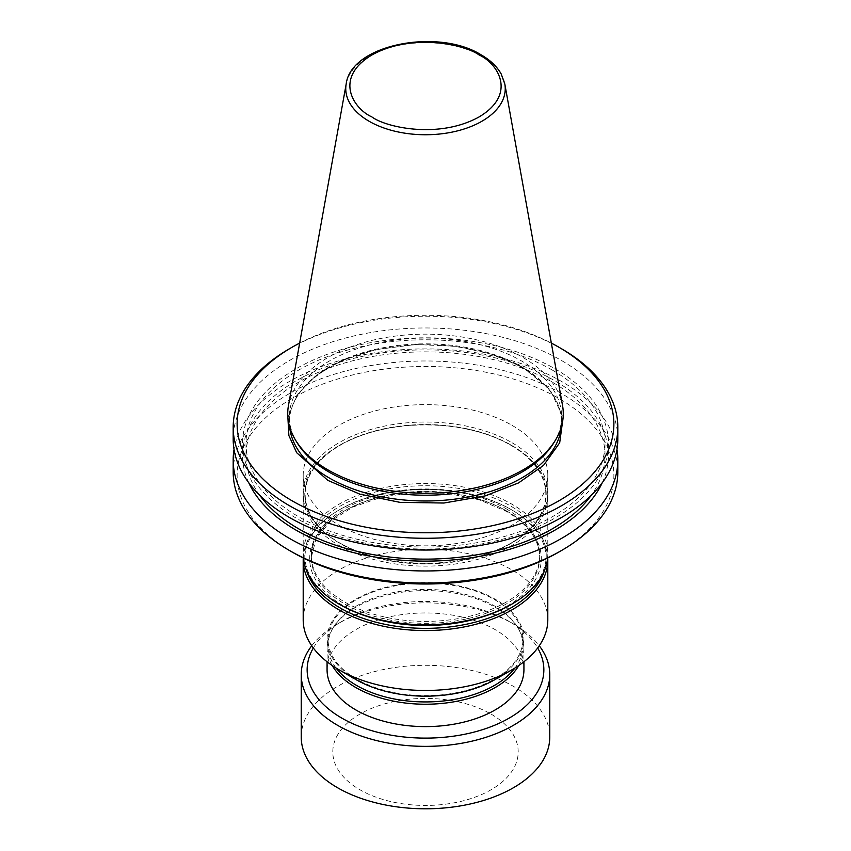 <?xml version="1.0" encoding="UTF-8"?>
<svg xmlns="http://www.w3.org/2000/svg" width="851" height="851" viewBox="0 0 851 851"><rect width="100%" height="100%" fill="white"/><g stroke="black" fill="none" stroke-linecap="round" stroke-linejoin="round"><path stroke-width="0.64" stroke-dasharray="4.25 3.19" d="M287.883 417.533L297.127 394.673L316.125 375.355L342.059 360.505L375.759 349.655L415.469 344.506L456.487 346.336L493.506 354.644L523.131 367.653L550.023 389.577L563.117 417.533M553.99 442.552A136.107 78.579 0 0 0 561.607 416.65A136.107 78.579 0 0 0 521.737 361.079A136.107 78.579 0 0 0 373.419 344.049A136.107 78.579 0 0 0 289.393 416.65A136.107 78.579 0 0 0 297.01 442.552M562.543 405.512A137.777 79.547 0 0 0 522.929 357.463A137.777 79.547 0 0 0 379.418 338.741A137.777 79.547 0 0 0 288.457 405.512M617.815 438.999A192.315 111.034 0 0 0 561.49 360.494A192.315 111.034 0 0 0 351.899 336.422A192.315 111.034 0 0 0 233.185 438.999M554.863 368.738A182.944 105.62 180 0 1 554.863 518.11A182.944 105.62 180 0 1 296.137 518.11A182.944 105.62 180 0 1 296.137 368.738A182.944 105.62 180 0 1 554.863 368.738M259.842 495.41A179.497 103.631 180 0 1 246.003 455.508A179.497 103.631 180 0 1 356.814 359.76A179.497 103.631 180 0 1 552.427 382.227A179.497 103.631 180 0 1 604.997 455.508A179.497 103.631 180 0 1 591.158 495.41M552.427 370.142A179.497 103.631 180 0 1 604.997 443.424A179.497 103.631 180 0 1 494.186 539.172A179.497 103.631 180 0 1 298.573 516.706A179.497 103.631 180 0 1 246.003 443.424A179.497 103.631 180 0 1 356.814 347.687A179.497 103.631 180 0 1 552.427 370.142M248.779 482.804A182.944 105.62 180 0 1 334.06 364.026A182.944 105.62 180 0 1 554.863 380.822A182.944 105.62 180 0 1 602.221 482.804M616.964 449.466A192.315 111.034 0 0 0 561.49 381.408A192.315 111.034 0 0 0 360.367 355.452A192.315 111.034 0 0 0 234.036 449.466M233.185 472.018A192.315 111.034 180 0 1 351.899 369.43A192.315 111.034 180 0 1 561.49 393.502A192.315 111.034 180 0 1 617.815 472.018M292.297 552.139A188.379 108.758 180 0 1 292.297 398.332A188.379 108.758 180 0 1 558.703 398.332A188.379 108.758 180 0 1 558.703 552.139M306.562 570.574A120.714 69.697 180 0 1 340.134 509.377A120.714 69.697 180 0 1 510.855 509.377A120.714 69.697 180 0 1 510.866 509.377A120.714 69.697 180 0 1 544.438 570.574M303.254 557.979A122.299 70.612 180 0 1 339.028 510.026A122.299 70.612 180 0 1 511.972 510.026L510.866 509.377L511.972 510.026A122.299 70.612 180 0 1 547.746 557.979M303.201 619.858A122.299 70.612 180 0 1 378.695 554.629A122.299 70.612 180 0 1 511.972 569.936A122.299 70.612 180 0 1 547.799 619.858M355.899 679.534A98.429 56.826 180 0 1 355.899 599.168A98.429 56.826 180 0 1 495.101 599.168A98.429 56.826 180 0 1 495.101 679.534M494.399 599.572A97.439 56.262 180 0 1 522.94 639.346A97.439 56.262 180 0 1 462.784 691.32A97.439 56.262 180 0 1 356.601 679.13A97.439 56.262 180 0 1 328.06 639.346A97.439 56.262 180 0 1 388.216 587.371A97.439 56.262 180 0 1 494.399 599.572M336.081 668.024A97.439 56.262 180 0 1 328.06 645.675A97.439 56.262 180 0 1 333.507 627.123A97.439 56.262 180 0 1 494.399 605.891A97.439 56.262 180 0 1 517.493 627.123A97.439 56.262 180 0 1 522.94 645.675A97.439 56.262 180 0 1 514.919 668.024M332.198 665.514A98.429 56.826 180 0 1 327.071 647.398A98.429 56.826 180 0 1 332.571 628.666A98.429 56.826 180 0 1 495.101 607.22A98.429 56.826 180 0 1 518.429 628.666A98.429 56.826 180 0 1 523.929 647.398A98.429 56.826 180 0 1 518.802 665.514M327.071 669.79A98.429 56.826 180 0 1 387.833 617.283A98.429 56.826 180 0 1 495.101 629.602A98.429 56.826 180 0 1 523.929 669.79M313.328 647.994A118.353 68.325 180 0 1 341.815 621.475A118.353 68.325 180 0 1 509.185 621.475L509.185 621.475A118.353 68.325 180 0 1 537.672 647.994M311.732 645.76A124.267 71.75 180 0 1 337.624 623.889A124.267 71.75 180 0 1 513.366 623.889L509.185 621.475L513.366 623.889A124.267 71.75 180 0 1 513.376 623.889A124.267 71.75 180 0 1 539.268 645.76M301.233 737.051A124.267 71.75 180 0 1 377.94 670.769A124.267 71.75 180 0 1 513.366 686.321A124.267 71.75 180 0 1 549.767 737.051M491.059 714.085A92.706 53.528 180 0 1 491.059 789.771A92.706 53.528 180 0 1 359.941 789.771A92.706 53.528 180 0 1 359.941 714.085A92.706 53.528 180 0 1 491.059 714.085M511.972 425.309A122.299 70.612 180 0 1 547.799 475.23A122.299 70.612 180 0 1 472.305 540.47A122.299 70.612 180 0 1 339.028 525.163A122.299 70.612 180 0 1 303.201 475.23A122.299 70.612 180 0 1 378.695 410.001A122.299 70.612 180 0 1 511.972 425.309M511.972 442.701A122.299 70.612 180 0 1 547.799 492.623A122.299 70.612 180 0 1 511.972 542.555A122.299 70.612 180 0 1 339.028 542.555L339.028 542.555A122.299 70.612 180 0 1 303.201 492.623A122.299 70.612 180 0 1 378.695 427.393A122.299 70.612 180 0 1 511.972 442.701M510.579 445.116A120.321 69.463 180 0 1 510.579 543.364A120.321 69.463 180 0 1 340.421 543.364L339.028 542.555L340.421 543.364A120.321 69.463 180 0 1 340.421 445.116A120.321 69.463 180 0 1 510.579 445.116M510.855 444.956A120.714 69.697 180 0 1 510.866 444.956A120.714 69.697 180 0 1 510.855 543.523A120.714 69.697 180 0 1 340.145 543.523A120.714 69.697 180 0 1 340.134 444.956A120.714 69.697 180 0 1 510.855 444.956L511.972 445.605A122.299 70.612 180 0 1 547.799 495.527A122.299 70.612 180 0 1 472.305 560.756A122.299 70.612 180 0 1 339.028 545.448A122.299 70.612 180 0 1 303.201 495.527A122.299 70.612 180 0 1 339.028 445.605A122.299 70.612 180 0 1 511.972 445.605L510.866 444.956M303.392 558.043A122.299 70.612 180 0 1 303.201 554.15A122.299 70.612 180 0 1 378.695 488.921A122.299 70.612 180 0 1 511.972 504.228A122.299 70.612 180 0 1 547.799 554.15A122.299 70.612 180 0 1 547.608 558.043M340.134 604.721A120.714 69.697 180 0 1 340.145 506.154A120.714 69.697 180 0 1 510.855 506.154A120.714 69.697 180 0 1 510.866 604.721M506.26 508.813A114.204 65.942 180 0 1 539.704 555.437A114.204 65.942 180 0 1 469.209 616.358A114.204 65.942 180 0 1 344.74 602.061A114.204 65.942 180 0 1 311.296 555.437A114.204 65.942 180 0 1 381.791 494.516A114.204 65.942 180 0 1 506.26 508.813M289.51 348.729A192.315 111.034 180 0 1 561.49 348.729M299.658 343.091A188.379 108.758 180 0 1 551.342 343.091M561.383 426.862A136.107 78.579 0 0 0 561.607 422.404A136.107 78.579 0 0 0 521.737 366.845A136.107 78.579 0 0 0 373.419 349.814A136.107 78.579 0 0 0 289.393 422.404A136.107 78.579 0 0 0 289.617 426.862M346.187 83.972A79.728 46.028 180 0 1 398.832 45.337A79.728 46.028 180 0 1 481.879 56.166A79.728 46.028 180 0 1 504.813 83.972M506.26 510.749A114.204 65.942 180 0 1 539.704 557.373A114.204 65.942 180 0 1 469.209 618.294A114.204 65.942 180 0 1 344.74 603.997A114.204 65.942 180 0 1 311.296 557.373A114.204 65.942 180 0 1 381.791 496.452A114.204 65.942 180 0 1 506.26 510.749M370.206 617.39A115.789 66.846 180 0 1 343.623 605.933A115.789 66.846 180 0 1 343.623 511.387A115.789 66.846 180 0 1 507.377 511.387A115.789 66.846 180 0 1 480.794 617.39M561.607 416.65L561.607 422.404C561.181 401.449 548.023 383.227 522.152 367.749C486.144 346.474 428.053 338.9 379.535 349.25C326.124 359.739 288.478 390.96 289.393 422.404L289.393 416.65M604.997 455.508L604.997 443.424M522.94 639.346L522.94 645.675M517.493 627.123L518.429 628.666M523.929 647.398L523.929 661.77M547.799 475.23L547.799 492.623M510.579 543.364L511.972 542.555M547.799 495.527L547.799 554.15M539.704 555.437L539.704 557.373C539.353 539.768 528.311 524.461 506.59 511.472L479.624 499.931L447.956 493.378L414.341 492.421L381.695 497.112L352.846 507.068L330.348 521.355L316.125 538.651L311.296 557.373L311.296 555.437M303.201 495.527L303.201 554.15M340.134 444.956L339.028 445.605M303.201 475.23L303.201 492.623M341.815 621.475L337.624 623.889M327.071 647.398L327.071 661.77M333.507 627.123L332.571 628.666M328.06 639.346L328.06 645.675M340.134 509.377L339.028 510.026M246.003 455.508L246.003 443.424"/><path stroke-width="1.28" d="M563.117 417.533L559.692 442.797L543.576 465.348L518.493 482.942L485.155 495.91L443.903 503.026L399.97 502.356L359.803 494.133L327.869 480.389L296.691 452.732L288.883 435.563L287.883 417.533M295.425 439.935L297.01 442.552A136.107 78.579 0 0 0 329.263 472.209A136.107 78.579 0 0 0 553.99 442.552L555.575 439.935A137.777 79.547 0 0 0 562.543 405.512L504.813 83.972A79.728 46.028 180 0 1 459.774 130.277A79.728 46.028 180 0 1 369.121 121.267A79.728 46.028 180 0 1 346.187 83.972L288.457 405.512A137.777 79.547 0 0 0 295.425 439.935A137.777 79.547 0 0 0 328.071 469.954A137.777 79.547 0 0 0 555.575 439.935M551.342 343.091A188.379 108.758 180 0 1 558.703 347.112L558.703 347.112A188.379 108.758 180 0 1 558.703 500.92A188.379 108.758 180 0 1 292.297 500.92A188.379 108.758 180 0 1 292.297 347.112A188.379 108.758 180 0 1 299.658 343.091M561.49 348.729L558.703 347.112L561.49 348.729A192.315 111.034 180 0 1 617.815 427.245A192.315 111.034 180 0 1 499.101 529.822A192.315 111.034 180 0 1 289.51 505.749A192.315 111.034 180 0 1 233.185 427.245A192.315 111.034 180 0 1 289.51 348.729L292.297 347.112M233.185 427.245L233.185 438.999A192.315 111.034 0 0 0 289.51 517.514A192.315 111.034 0 0 0 499.101 541.587A192.315 111.034 0 0 0 617.815 438.999L617.815 427.245M591.158 495.41A179.497 103.631 180 0 1 298.573 528.779A179.497 103.631 180 0 1 259.842 495.41M602.221 482.804A182.944 105.62 180 0 1 472.879 557.522A182.944 105.62 180 0 1 296.137 530.194A182.944 105.62 180 0 1 248.779 482.804M234.036 449.466A192.315 111.034 0 0 0 233.185 459.923A192.315 111.034 0 0 0 289.51 538.438A192.315 111.034 0 0 0 499.101 562.511A192.315 111.034 0 0 0 617.815 459.923A192.315 111.034 0 0 0 616.964 449.466M617.815 459.923L617.815 472.018A192.315 111.034 180 0 1 561.49 550.523A192.315 111.034 180 0 1 289.51 550.523L289.51 550.523A192.315 111.034 180 0 1 233.185 472.018L233.185 459.923M561.49 550.523L558.703 552.139A188.379 108.758 180 0 1 292.297 552.139L289.51 550.523L292.297 552.139M544.438 570.574A120.714 69.697 180 0 1 461.955 625.102A120.714 69.697 180 0 1 340.145 607.944A120.714 69.697 180 0 1 306.562 570.574M547.746 557.979A122.299 70.612 180 0 1 547.799 559.947A122.299 70.612 180 0 1 472.305 625.177A122.299 70.612 180 0 1 339.028 609.88A122.299 70.612 180 0 1 303.201 559.947A122.299 70.612 180 0 1 303.254 557.979M547.799 559.947L547.799 619.858A122.299 70.612 180 0 1 511.972 669.79A122.299 70.612 180 0 1 339.028 669.79L339.028 669.79A122.299 70.612 180 0 1 303.201 619.858L303.201 559.947M511.972 669.79L495.101 679.534A98.429 56.826 180 0 1 355.899 679.534L339.028 669.79L355.899 679.534M514.919 668.024A97.439 56.262 180 0 1 356.601 685.459A97.439 56.262 180 0 1 336.081 668.024M518.802 665.514A98.429 56.826 180 0 1 355.899 687.587A98.429 56.826 180 0 1 332.198 665.514M523.929 661.77L523.929 669.79A98.429 56.826 180 0 1 463.167 722.286A98.429 56.826 180 0 1 355.899 709.968A98.429 56.826 180 0 1 327.071 669.79L327.071 661.77M537.672 647.994A118.353 68.325 180 0 1 487.868 727.86A118.353 68.325 180 0 1 341.815 718.106A118.353 68.325 180 0 1 313.328 647.994M539.268 645.76A124.267 71.75 180 0 1 549.767 674.62A124.267 71.75 180 0 1 473.06 740.902A124.267 71.75 180 0 1 337.634 725.35A124.267 71.75 180 0 1 301.233 674.62A124.267 71.75 180 0 1 311.732 645.76M549.767 674.62L549.767 737.051A124.267 71.75 180 0 1 473.06 803.333A124.267 71.75 180 0 1 337.634 787.781A124.267 71.75 180 0 1 301.233 737.051L301.233 674.62M547.608 558.043A122.299 70.612 180 0 1 511.972 604.072A122.299 70.612 180 0 1 339.028 604.082A122.299 70.612 180 0 1 339.028 604.072A122.299 70.612 180 0 1 303.392 558.043M511.972 604.072L510.866 604.721A120.714 69.697 180 0 1 340.145 604.721L339.028 604.082M340.145 604.721A120.714 69.697 180 0 1 340.134 604.721L339.028 604.072M289.617 426.862A136.107 78.579 0 0 0 329.263 477.975A136.107 78.579 0 0 0 473.996 495.825A136.107 78.579 0 0 0 561.383 426.862M371.876 116.917C354.037 109.109 332.922 78.345 371.876 55.007C412.299 32.519 465.593 44.709 479.124 55.007C496.963 62.814 518.078 93.589 479.124 116.917C438.701 139.415 385.407 127.214 371.876 116.917M480.794 617.39A115.789 66.846 180 0 1 370.206 617.39M504.813 83.972L501.165 73.909C496.941 66.463 490.25 60.102 481.092 54.815C437.871 27.689 350.846 44.582 346.187 83.972"/></g></svg>
